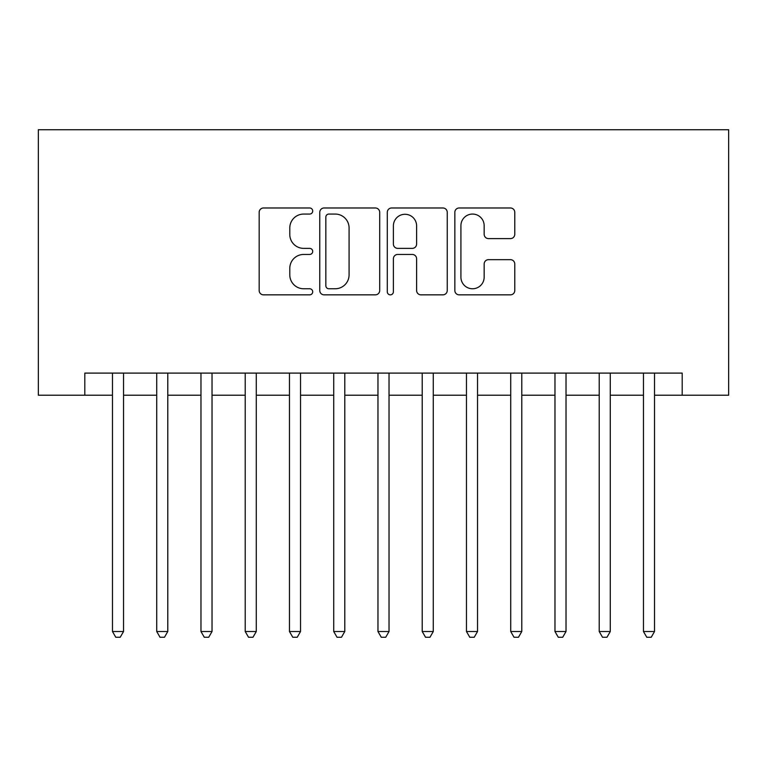 <?xml version="1.0" encoding="UTF-8"?>
<svg xmlns="http://www.w3.org/2000/svg" width="767" height="767" viewBox="0 0 767 767"><rect width="100%" height="100%" fill="white"/><g stroke="black" fill="none" stroke-linecap="round" stroke-linejoin="round"><path stroke-width="1.15" d="M312.706 211.021A3.039 3.039 0 0 0 309.657 207.982L263.512 207.982A4.343 4.343 0 0 0 259.169 212.325L259.169 290.501A4.343 4.343 0 0 0 263.512 294.844L309.657 294.844A3.039 3.039 0 0 0 312.706 291.805A3.039 3.039 0 0 0 309.657 288.766L303.694 288.766A13.902 13.902 0 0 1 289.792 274.864L289.792 268.354A13.902 13.902 0 0 1 303.694 254.452L309.657 254.452A3.039 3.039 0 0 0 312.706 251.413A3.039 3.039 0 0 0 309.657 248.374L303.694 248.374A13.902 13.902 0 0 1 289.792 234.472L289.792 227.962A13.902 13.902 0 0 1 303.694 214.06L309.657 214.06A3.039 3.039 0 0 0 312.706 211.021M510.438 238.604A4.343 4.343 0 0 0 514.782 234.261L514.782 212.325A4.343 4.343 0 0 0 510.438 207.982L459.184 207.982A4.343 4.343 0 0 0 454.841 212.325L454.841 290.501A4.343 4.343 0 0 0 459.184 294.844L510.438 294.844A4.343 4.343 0 0 0 514.782 290.501L514.782 264.011A4.343 4.343 0 0 0 510.438 259.668L488.502 259.668A4.343 4.343 0 0 0 484.159 264.011L484.159 277.146A11.62 11.62 0 0 1 472.539 288.766A11.62 11.62 0 0 1 460.919 277.146L460.919 225.68A11.62 11.62 0 0 1 472.539 214.06A11.62 11.62 0 0 1 484.159 225.68L484.159 234.261A4.343 4.343 0 0 0 488.502 238.604L510.438 238.604M84.811 395.226L84.811 373.098L682.189 373.098L682.189 395.226L728.65 395.226L728.65 129.728L38.35 129.728L38.35 395.226L112.471 395.226M379.703 212.325A4.343 4.343 0 0 0 375.36 207.982L324.105 207.982A4.343 4.343 0 0 0 319.762 212.325L319.762 290.501A4.343 4.343 0 0 0 324.105 294.844L375.36 294.844A4.343 4.343 0 0 0 379.703 290.501L379.703 212.325M391.64 207.982L442.895 207.982A4.343 4.343 0 0 1 447.238 212.325L447.238 290.501A4.343 4.343 0 0 1 442.895 294.844L420.958 294.844A4.343 4.343 0 0 1 416.615 290.501L416.615 258.795A4.343 4.343 0 0 0 412.272 254.452L397.728 254.452A4.343 4.343 0 0 0 393.385 258.795L393.385 291.805A3.039 3.039 0 0 1 390.345 294.844A3.039 3.039 0 0 1 387.297 291.805L387.297 212.325A4.343 4.343 0 0 1 391.64 207.982M123.535 395.226L156.717 395.226M167.781 395.226L200.973 395.226M212.028 395.226L245.219 395.226M256.283 395.226L289.466 395.226M300.53 395.226L333.722 395.226M344.786 395.226L377.968 395.226M389.032 395.226L422.214 395.226M433.278 395.226L466.47 395.226M477.534 395.226L510.717 395.226M521.781 395.226L554.972 395.226M566.027 395.226L599.219 395.226M610.283 395.226L643.465 395.226M654.529 395.226L682.189 395.226M328.88 214.06A3.039 3.039 0 0 0 325.841 217.099L325.841 285.727A3.039 3.039 0 0 0 328.88 288.766L335.179 288.766A13.902 13.902 0 0 0 349.081 274.864L349.081 227.962A13.902 13.902 0 0 0 335.179 214.06L328.88 214.06M416.615 225.901A11.62 11.62 0 0 0 405.005 214.281A11.62 11.62 0 0 0 393.385 225.901L393.385 244.031A4.343 4.343 0 0 0 397.728 248.374L412.272 248.374A4.343 4.343 0 0 0 416.615 244.031L416.615 225.901M123.535 373.098L123.535 631.519L112.471 631.519L112.471 373.098M123.535 631.519L120.208 637.272L115.788 637.272L112.471 631.519M167.781 373.098L167.781 631.519L156.717 631.519L156.717 373.098M167.781 631.519L164.464 637.272L160.035 637.272L156.717 631.519M212.028 373.098L212.028 631.519L200.973 631.519L200.973 373.098M212.028 631.519L208.71 637.272L204.29 637.272L200.973 631.519M256.283 373.098L256.283 631.519L245.219 631.519L245.219 373.098M256.283 631.519L252.966 637.272L248.537 637.272L245.219 631.519M300.53 373.098L300.53 631.519L289.466 631.519L289.466 373.098M300.53 631.519L297.212 637.272L292.783 637.272L289.466 631.519M344.786 373.098L344.786 631.519L333.722 631.519L333.722 373.098M344.786 631.519L341.459 637.272L337.039 637.272L333.722 631.519M389.032 373.098L389.032 631.519L377.968 631.519L377.968 373.098M389.032 631.519L385.715 637.272L381.285 637.272L377.968 631.519M433.278 373.098L433.278 631.519L422.214 631.519L422.214 373.098M433.278 631.519L429.961 637.272L425.541 637.272L422.214 631.519M477.534 373.098L477.534 631.519L466.47 631.519L466.47 373.098M477.534 631.519L474.217 637.272L469.788 637.272L466.47 631.519M521.781 373.098L521.781 631.519L510.717 631.519L510.717 373.098M521.781 631.519L518.463 637.272L514.034 637.272L510.717 631.519M566.027 373.098L566.027 631.519L554.972 631.519L554.972 373.098M566.027 631.519L562.71 637.272L558.29 637.272L554.972 631.519M610.283 373.098L610.283 631.519L599.219 631.519L599.219 373.098M610.283 631.519L606.965 637.272L602.536 637.272L599.219 631.519M654.529 373.098L654.529 631.519L643.465 631.519L643.465 373.098M654.529 631.519L651.212 637.272L646.792 637.272L643.465 631.519"/></g></svg>
